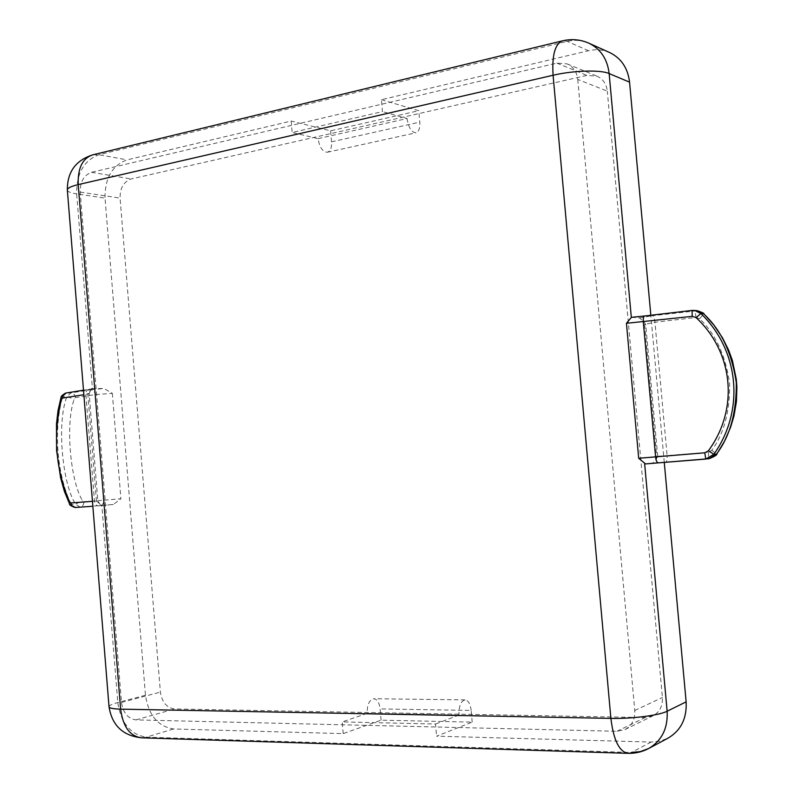 <?xml version="1.0" encoding="UTF-8"?>
<svg xmlns="http://www.w3.org/2000/svg" width="793" height="793" viewBox="0 0 793 793"><rect width="100%" height="100%" fill="white"/><g stroke="black" fill="none" stroke-linecap="round" stroke-linejoin="round"><path stroke-width="0.59" stroke-dasharray="3.96 2.97" d="M577.76 79.439L634.767 710.469C635.193 719.33 631.922 725.694 624.943 729.56L616.934 731.285L135.92 719.895C127.911 718.656 123.103 712.828 121.498 702.41L80.212 192.114C80.133 181.736 83.889 175.134 91.492 172.309L556.825 63.133L567.074 63.876C573.27 66.701 576.838 71.885 577.76 79.439L607.309 91.155C606.417 83.899 602.958 78.894 596.921 76.148L586.959 75.394L131.202 178.95C123.708 181.666 120.001 188.04 120.07 198.091L160.394 692.111C161.97 702.182 166.708 707.802 174.599 708.962L645.086 717.576L652.857 715.881C659.637 712.134 662.819 705.998 662.403 697.483L607.309 91.155M93.643 388.52L66.562 392.941L62.617 396.728C53.19 430.242 56.997 474.72 71.281 504.606L75.771 507.461L80.043 507.034L75.523 504.189C62.26 483.651 56.6 422.6 66.88 396.669L70.864 392.902L91.116 389.75C93.376 390.007 94.734 391.633 95.19 394.627L103.734 500.234L83.889 501.741L82.432 500.571C70.428 481.212 65.105 423.452 74.264 399.107L75.513 397.61L95.19 394.627L112.338 393.338L103.933 388.461L92.414 388.729L76.673 193.898L105.023 198.101L145.466 695.243C148.549 715.266 157.946 726.507 173.657 728.975L343.22 733.624L381.086 720.173L472.192 722.116L436.586 736.182L651.112 742.06L659.905 741.197L668.063 738.134M664.276 462.408L650.835 315.208M609.758 52.596C603.027 49.652 595.94 49.027 588.485 50.732L381.433 99.71L382.464 111.595L292.161 132.5L291.19 121.051L127.088 159.869C112.2 165.41 104.845 178.157 105.023 198.101M343.22 733.624L342.219 721.917L435.526 724.019L436.586 736.182M141.65 737.817L146.289 737.163C130.409 734.586 120.913 723.047 117.79 702.548L101.851 505.458L113.34 504.497L120.903 498.738L103.734 500.234C103.764 503.258 102.674 505.032 100.483 505.557L80.043 507.034C82.591 506.489 83.88 504.725 83.889 501.741M92.454 501.335L97.846 500.958L96.468 501.126L101.851 505.458M92.414 388.729L87.785 393.497L89.183 393.705L83.86 394.745M92.9 154.813L98.937 154.734L127.088 159.869M67.355 190.181C67.821 191.787 70.924 193.026 76.673 193.898C76.475 173.498 83.899 160.444 98.937 154.734L567.223 41.365C574.826 39.581 582.062 40.195 588.931 43.209M381.433 99.71L418.793 110.683L330.602 130.835L291.19 121.051M696.026 317.497L694.916 310.757L692.081 310.45L632.19 317.279L639.495 317.934L643.589 321.433L645.71 324.595L644.64 324.317L654.939 322.236L696.026 317.497L699.614 318.766C715.494 333.794 725.506 355.363 729.649 383.485C729.957 411.448 723.989 433.741 711.747 450.345L708.446 452.268L667.121 455.628L654.939 322.236C654.473 318.449 653.65 316.268 652.451 315.723L697.354 310.737M709.239 458.661L665.823 462.15C666.923 461.615 667.359 459.444 667.121 455.628L656.673 456.342L657.714 456.203L655.989 459.752L652.708 463.053L645.532 463.925M627.65 753.32L631.377 752.468L146.289 737.163L173.657 728.975M330.602 130.835L331.543 141.848C331.841 147.746 330.463 151.205 327.4 152.236C322.632 151.949 319.529 147.419 318.102 138.656L292.161 132.5M318.102 138.656L407.067 118.524L382.464 111.595M407.067 118.524C408.504 127.633 411.468 132.381 415.978 132.788C418.853 131.787 420.131 128.228 419.794 122.112L418.793 110.683M381.086 720.173L380.115 708.912C379.332 702.608 377.21 699.218 373.781 698.732C369.26 699.832 367.06 704.709 367.189 713.353L342.219 721.917M472.192 722.116L471.171 710.439L380.115 708.912M471.171 710.439C470.358 703.897 468.336 700.378 465.094 699.882C460.842 701.022 458.82 706.087 459.018 715.068L367.189 713.353M459.018 715.068L435.526 724.019M556.825 63.133L586.959 75.394M91.492 172.309L131.202 178.95M634.767 710.469L662.403 697.483M616.934 731.285L645.086 717.576M135.92 719.895L174.599 708.962M121.498 702.41L160.394 692.111M80.212 192.114L120.07 198.091M651.112 742.06L631.377 752.468M145.466 695.243L117.79 702.548C112.18 704.055 109.256 705.423 109.018 706.672M112.338 393.338L120.903 498.738M89.123 389.422L88.816 389.442C86.804 389.958 85.822 391.633 85.872 394.468L94.486 501.176C94.942 504.15 96.27 505.706 98.461 505.825L103.11 505.528M113.34 504.497L100.483 505.557M102.812 505.547L98.52 505.825M69.427 503.634L71.281 504.606L75.523 504.189L82.432 500.571M75.513 397.61C75.018 394.676 73.471 393.1 70.864 392.902L65.978 393.011M91.116 389.75L103.933 388.461M60.922 397.898L62.617 396.728L66.88 396.669L74.264 399.107M96.468 501.126L87.785 393.497M588.485 50.732L567.223 41.365L562.316 40.879M657.714 456.203L645.71 324.595M639.495 317.934L652.451 315.723M699.614 318.766L703.877 313.81M708.446 452.268L708.545 458.741L705.77 459.088M665.823 462.15L652.708 463.053M711.747 450.345L716.822 454.022M331.543 141.848L419.794 122.112M567.074 63.876L596.921 76.148M624.943 729.56L652.857 715.881M100.394 504.903L97.846 500.958L89.183 393.705C90.769 389.512 91.8 387.886 92.285 388.818L83.493 390.196M655.989 459.752L656.673 456.342L644.64 324.317L643.589 321.433M327.4 152.236L415.978 132.788M465.094 699.882L373.781 698.732"/><path stroke-width="1.19" d="M686.133 701.855L667.141 711.232C668.003 728.252 661.848 740.672 648.684 748.493L668.063 738.134C680.949 730.482 686.976 718.389 686.133 701.855L664.276 462.408M650.835 315.208L629.563 82.165C627.848 68.099 621.246 58.246 609.758 52.596L588.931 43.209C600.658 48.978 607.398 59.088 609.153 73.561L631.327 317.448L632.19 317.279M83.86 394.745L62.617 398.027L61.339 399.533C52.844 435.367 55.579 469.446 69.536 501.771L71.043 502.95C71.529 505.855 73.065 507.361 75.662 507.47L92.85 506.241L75.672 507.47M67.355 190.181C67.137 188.238 70.755 186.385 78.21 184.6L120.635 709.14L610.888 718.379L553.088 75.256L78.21 184.6C77.645 168.096 82.541 158.164 92.9 154.813C75.682 160.255 67.167 172.041 67.355 190.181L109.018 706.672C111.991 725.417 122.875 735.805 141.65 737.817L627.65 753.32M645.532 463.925L638.702 458.275L704.789 452.803L708.367 450.84C738.927 409.406 733.763 352.687 696.095 317.616L692.23 316.357L692.041 310.43L644.808 315.991M692.23 316.357L626.44 323.306L631.327 317.448M704.789 452.803L705.76 459.088L713.878 454.28C744.875 410.605 739.423 350.694 700.893 313.532L694.787 310.459L692.081 310.45M694.579 310.43L697.453 310.747L703.669 313.83C720.976 329.779 731.85 352.726 736.291 382.672C736.578 412.479 730.016 436.239 716.604 453.963L709.041 458.691L658.17 462.884L705.711 459.097M588.931 43.209C580.516 39.521 571.773 38.708 562.703 40.78C555.06 43.655 551.859 55.143 553.088 75.256C573.408 70.438 600.688 69.645 609.153 73.561L629.563 82.165M644.64 463.776L667.141 711.232C659.31 715.375 631.942 718.884 610.888 718.379C613.534 740.097 619.234 751.754 627.967 753.33C635.332 753.509 642.241 751.893 648.684 748.493L640.347 751.605L631.377 752.468M109.018 706.672C109.077 708.119 112.953 708.952 120.635 709.14C122.984 726.814 129.993 736.38 141.65 737.817M71.043 502.95L92.454 501.335M69.536 501.771L69.427 503.624C69.278 505.062 71.32 506.35 75.583 507.48M62.617 398.027C62.597 395.32 63.737 393.645 66.027 393.001M61.339 399.533L60.922 397.898L58.048 410.487L56.481 423.898L56.62 450.662L60.605 477.842L64.372 491.343L69.427 503.624M645.472 463.925L658.2 462.874C656.921 462.606 656.059 460.584 655.593 456.808L643.311 322.017C643.083 318.439 643.529 316.427 644.64 315.981L631.912 317.279M696.095 317.616L700.893 313.532L703.877 313.81L713.958 325.18L722.473 337.808L728.539 349.911L732.435 360.597L736.32 379.411L736.885 386.756L736.449 401.466L733.971 415.988L730.611 427.219L724.584 441.067L716.822 454.022L713.878 454.28L708.367 450.84M645.522 463.925L658.131 462.884M626.44 323.306L638.702 458.275M83.493 390.196L66.077 393.001M65.978 393.011C62.459 394.795 60.774 396.421 60.922 397.898M694.777 310.459L692.051 310.43M697.453 310.747C702.261 312.422 704.402 313.443 703.867 313.81M716.822 454.022C717.229 454.845 714.701 456.391 709.239 458.661M562.316 40.879L92.9 154.813"/></g></svg>
